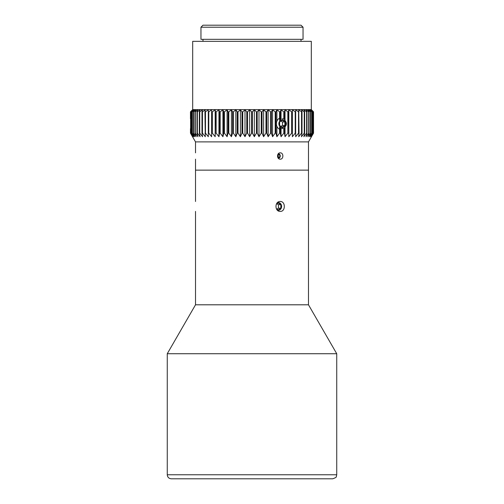<?xml version="1.0" encoding="UTF-8"?>
<svg xmlns="http://www.w3.org/2000/svg" width="504" height="504" viewBox="0 0 504 504"><rect width="100%" height="100%" fill="white"/><g stroke="black" fill="none" stroke-linecap="round" stroke-linejoin="round"><path stroke-width="0.76" d="M167.265 474.768C167.504 477.219 168.853 478.561 171.303 478.8L332.697 478.8C335.444 477.842 336.653 477.08 336.332 476.513L336.735 474.768L167.265 474.768L167.265 353.72L336.735 353.72L336.735 474.768M280.243 201.487C285.667 201.184 285.667 211.712 280.243 211.409C274.586 211.712 274.586 201.184 280.243 201.487M190.625 118.799L190.468 111.831L192.686 109.607L192.686 41.341L311.315 41.341L311.315 109.607L192.686 109.607L311.315 109.607L313.532 111.831L313.532 133.15L311.434 136.71L313.375 133.15L313.375 111.831L311.434 109.778L313.532 111.831L313.532 133.15L308.486 141.889L195.514 141.889L308.486 141.889L308.486 170.132L195.514 170.132L308.486 170.132L308.486 304.8L195.514 304.8L167.265 353.72M195.514 201.487L195.514 159.169M252 27.216L303.043 27.216L303.043 39.325L200.957 39.325L200.957 27.216L252 27.216M303.043 27.216L301.027 25.2L202.973 25.2L200.957 27.216M301.027 41.341L301.027 39.325M280.243 159.169C276.664 159.365 276.664 152.655 280.243 152.851C283.727 152.655 283.727 159.365 280.243 159.169M190.468 118.768L190.468 111.831L192.566 109.778L190.625 111.831L190.625 133.15L192.566 136.71L190.468 133.15L190.625 128.665M192.931 136.71L190.688 133.15L190.688 111.831L192.931 109.778L191.161 111.831L191.161 133.15L192.931 136.71M193.662 136.71L191.287 133.15L191.287 111.831L193.662 109.778L192.074 111.831L192.074 133.15L193.662 136.71M194.752 136.71L192.263 133.15L192.263 111.831L194.752 109.778L193.353 111.831L193.353 133.15L194.752 136.71M196.195 136.71L193.599 133.15L193.599 111.831L196.195 109.778L194.998 111.831L194.998 133.15L196.195 136.71M197.984 136.71L195.3 133.15L195.3 111.831L197.984 109.778L196.995 111.831L196.995 133.15L197.984 136.71M200.101 136.71L197.354 133.15L197.354 111.831L200.101 109.778L199.326 111.831L199.326 133.15L200.101 136.71M202.539 136.71L199.742 133.15L199.742 111.831L202.539 109.778L201.984 111.831L201.984 133.15L202.539 136.71M205.286 136.71L202.451 133.15L202.451 111.831L205.286 109.778L204.952 111.831L205.286 136.71M208.316 136.71L205.468 133.15L205.468 111.831L208.316 109.778L208.316 136.71M211.623 136.71L208.769 133.15L208.769 111.831L211.623 109.778L211.623 136.71L211.623 109.778M215.17 136.71L212.335 133.15L212.335 111.831L215.17 109.778L215.504 111.831L215.17 136.71L215.17 109.778M218.95 136.71L216.147 133.15L216.147 111.831L218.95 109.778L219.505 111.831L219.505 133.15L218.95 136.71L218.95 109.778M222.932 136.71L220.185 133.15L220.185 111.831L222.932 109.778L223.707 111.831L223.707 133.15L222.932 136.71L222.932 109.778M227.09 136.71L224.412 133.15L224.412 111.831L227.09 109.778L228.079 111.831L228.079 133.15L227.09 136.71L227.09 109.778M231.405 136.71L228.816 133.15L228.816 111.831L231.405 109.778L232.602 111.831L232.602 133.15L231.405 136.71L231.405 109.778M235.847 136.71L233.358 133.15L233.358 111.831L235.847 109.778L237.245 111.831L237.245 133.15L235.847 136.71L235.847 109.778M240.389 136.71L238.014 133.15L238.014 111.831L240.389 109.778L241.977 111.831L241.977 133.15L240.389 136.71L240.389 109.778M245.001 136.71L242.758 133.15L242.758 111.831L245.001 109.778L246.771 111.831L246.771 133.15L245.001 136.71L245.001 109.778M249.656 136.71L247.558 133.15L247.558 111.831L249.656 109.778L251.597 111.831L251.597 133.15L249.656 136.71L249.656 109.778M254.331 136.71L252.391 133.15L252.391 111.831L254.331 109.778L256.423 111.831L256.423 133.15L254.331 136.71L254.331 109.778M258.987 136.71L257.216 133.15L257.216 111.831L258.987 109.778L261.229 111.831L261.229 133.15L258.987 136.71L258.987 109.778M263.598 136.71L262.011 133.15L262.011 111.831L263.598 109.778L265.973 111.831L265.973 133.15L263.598 136.71L263.598 109.778M268.141 136.71L266.742 133.15L266.742 111.831L268.141 109.778L270.629 111.831L270.629 133.15L268.141 136.71L268.141 109.778M272.582 136.71L271.385 133.15L271.385 111.831L272.582 109.778L275.171 111.831L275.171 133.15L272.582 136.71L272.582 109.778M281.056 136.71L281.056 128.627L283.802 128.545L283.802 133.15L281.056 136.71L280.281 133.15L280.281 127.808L279.575 127.121L279.575 133.15L276.898 136.71L275.909 133.15L275.909 111.831L276.898 109.778L279.575 111.831L279.575 120.343L280.281 119.656L280.281 111.831L281.056 109.778L283.802 111.831L283.802 118.919L282.139 118.768M276.898 136.71L276.898 126.296M276.898 121.162L276.898 109.778M280.281 119.656L281.056 118.831L281.056 109.778M280.281 127.808L281.056 128.627M285.037 120.645L284.483 119.19L284.483 111.831L285.037 109.778L287.841 111.831L287.841 133.15L285.037 136.71L284.483 133.15L284.483 128.268L285.037 126.819C286.896 124.759 286.896 122.705 285.037 120.645L285.037 109.778M285.037 136.71L285.037 126.819M288.817 136.71L288.483 111.831L288.817 109.778L291.652 111.831L291.652 133.15L288.817 136.71L288.817 109.778M292.37 136.71L292.37 109.778L295.224 111.831L295.224 133.15L292.37 136.71L292.37 109.778M295.672 136.71L295.672 109.778L298.526 111.831L298.526 133.15L295.672 136.71M298.708 136.71L299.042 133.15L298.708 109.778L301.543 111.831L301.543 133.15L298.708 136.71M301.455 136.71L302.009 133.15L302.009 111.831L301.455 109.778L304.252 111.831L304.252 133.15L301.455 136.71M303.893 136.71L304.668 133.15L304.668 111.831L303.893 109.778L306.64 111.831L306.64 133.15L303.893 136.71M306.016 136.71L306.999 133.15L306.999 111.831L306.016 109.778L308.694 111.831L308.694 133.15L306.016 136.71M307.799 136.71L308.996 133.15L308.996 111.831L307.799 109.778L310.395 111.831L310.395 133.15L307.799 136.71M309.242 136.71L310.64 133.15L310.64 111.831L309.242 109.778L311.737 111.831L311.737 133.15L309.242 136.71M310.338 136.71L311.919 133.15L311.919 111.831L310.338 109.778L312.707 111.831L312.707 133.15L310.338 136.71M311.069 136.71L312.833 133.15L312.833 111.831L311.069 109.778L313.312 111.831L313.312 133.15L311.069 136.71M306.64 133.15L306.999 133.15M304.252 133.15L304.668 133.15M301.543 133.15L302.009 133.15M298.526 133.15L299.042 133.15M295.224 133.15L295.785 133.15M291.652 133.15L292.257 133.15M287.841 133.15L288.483 133.15M283.802 133.15L284.483 133.15M279.575 133.15L280.281 133.15M275.171 133.15L275.909 133.15M270.629 133.15L271.385 133.15M265.973 133.15L266.742 133.15M261.229 133.15L262.011 133.15M256.423 133.15L257.216 133.15M251.597 133.15L252.391 133.15M246.771 133.15L247.558 133.15M241.977 133.15L242.758 133.15M237.245 133.15L238.014 133.15M232.602 133.15L233.358 133.15M228.079 133.15L228.816 133.15M223.707 133.15L224.412 133.15M219.505 133.15L220.185 133.15M215.504 133.15L216.147 133.15M211.73 133.15L212.335 133.15M208.209 133.15L208.769 133.15M204.952 133.15L205.468 133.15M201.984 133.15L202.451 133.15M199.326 133.15L199.742 133.15M196.995 133.15L197.354 133.15M195.514 152.851L195.514 141.889L190.468 133.15L190.468 128.678M279.575 111.831L280.281 111.831M306.64 111.831L306.999 111.831M304.252 111.831L304.668 111.831M301.543 111.831L302.009 111.831M298.526 111.831L299.042 111.831M295.224 111.831L295.785 111.831M291.652 111.831L292.257 111.831M287.841 111.831L288.483 111.831M283.802 118.919A4.952 4.271 -82.3 0 1 284.483 119.19M283.802 111.831L284.483 111.831M284.483 128.268A4.952 4.271 -97.7 0 1 283.802 128.545M275.171 111.831L275.909 111.831M270.629 111.831L271.385 111.831M265.973 111.831L266.742 111.831M261.229 111.831L262.011 111.831M256.423 111.831L257.216 111.831M251.597 111.831L252.391 111.831M246.771 111.831L247.558 111.831M241.977 111.831L242.758 111.831M237.245 111.831L238.014 111.831M232.602 111.831L233.358 111.831M228.079 111.831L228.816 111.831M223.707 111.831L224.412 111.831M219.505 111.831L220.185 111.831M215.504 111.831L216.147 111.831M211.73 111.831L212.335 111.831M208.209 111.831L208.769 111.831M204.952 111.831L205.468 111.831M201.984 111.831L202.451 111.831M199.326 111.831L199.742 111.831M196.995 111.831L197.354 111.831M279.575 118.169A6.054 5.242 90 0 0 276.4 123.732A6.054 5.242 90 0 0 279.575 129.295M282.259 127.638A3.906 3.383 -90 0 1 279.329 121.779A3.906 3.383 -90 0 1 285.195 121.779A3.906 3.383 -90 0 1 282.259 127.638M284.88 121.987L284.88 125.477L282.259 127.228L279.638 125.477L279.638 121.987L282.259 120.236L284.88 121.987L282.461 121.987L280.986 121.092M280.986 126.372L282.461 125.477L282.461 121.987M282.461 125.477L284.88 125.477M278.359 153.695A2.318 2.01 -90 0 1 278.359 158.325M278.113 153.991L279.802 154.961L279.802 157.059L278.113 158.029M279.802 154.961L277.717 154.69M277.717 157.33L278.183 157.059L278.183 154.961M278.183 157.059L279.802 157.059M277.439 202.646A3.906 3.383 -90 0 1 281.61 206.445A3.906 3.383 -90 0 1 277.439 210.25M276.318 204.227L278.227 202.954L280.848 204.7L280.848 208.196L278.227 209.941L276.318 208.669M276.948 209.091L278.428 208.196L278.428 204.7L280.848 204.7M278.428 208.196L280.848 208.196M278.428 204.7L276.948 203.805M195.514 211.409L195.514 304.8M308.486 304.8L336.735 353.72M202.973 41.341L202.973 39.325"/></g></svg>
